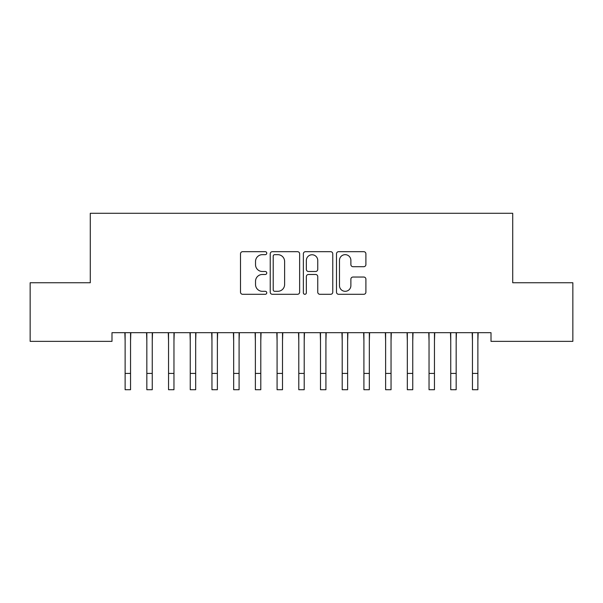 <?xml version="1.0" encoding="UTF-8"?>
<svg xmlns="http://www.w3.org/2000/svg" width="603" height="603" viewBox="0 0 603 603"><rect width="100%" height="100%" fill="white"/><g stroke="black" fill="none" stroke-linecap="round" stroke-linejoin="round"><path stroke-width="0.9" d="M266.767 253.17A1.492 1.492 0 0 0 265.275 251.677L242.64 251.677A2.133 2.133 0 0 0 240.507 253.81L240.507 292.161A2.133 2.133 0 0 0 242.64 294.294L265.275 294.294A1.492 1.492 0 0 0 266.767 292.802A1.492 1.492 0 0 0 265.275 291.309L262.35 291.309A6.821 6.821 0 0 1 255.529 284.495L255.529 281.3A6.821 6.821 0 0 1 262.35 274.478L265.275 274.478A1.492 1.492 0 0 0 266.767 272.986A1.492 1.492 0 0 0 265.275 271.493L262.35 271.493A6.821 6.821 0 0 1 255.529 264.679L255.529 261.483A6.821 6.821 0 0 1 262.35 254.662L265.275 254.662A1.492 1.492 0 0 0 266.767 253.17M363.775 266.699A2.133 2.133 0 0 0 365.9 264.566L365.9 253.81A2.133 2.133 0 0 0 363.775 251.677L338.63 251.677A2.133 2.133 0 0 0 336.497 253.81L336.497 292.161A2.133 2.133 0 0 0 338.63 294.294L363.775 294.294A2.133 2.133 0 0 0 365.9 292.161L365.9 279.166A2.133 2.133 0 0 0 363.775 277.033L353.011 277.033A2.133 2.133 0 0 0 350.878 279.166L350.878 285.611A5.698 5.698 0 0 1 345.18 291.309A5.698 5.698 0 0 1 339.481 285.611L339.481 260.36A5.698 5.698 0 0 1 345.18 254.662A5.698 5.698 0 0 1 350.878 260.36L350.878 264.566A2.133 2.133 0 0 0 353.011 266.699L363.775 266.699M491.008 332.683L111.992 332.683L111.992 341.366L30.15 341.366L30.15 282.754L90.284 282.754L90.284 213.289L512.716 213.289L512.716 282.754L572.85 282.754L572.85 341.366L491.008 341.366L491.008 332.683M299.638 253.81A2.133 2.133 0 0 0 297.505 251.677L272.36 251.677A2.133 2.133 0 0 0 270.234 253.81L270.234 292.161A2.133 2.133 0 0 0 272.36 294.294L297.505 294.294A2.133 2.133 0 0 0 299.638 292.161L299.638 253.81M305.495 251.677L330.64 251.677A2.133 2.133 0 0 1 332.766 253.81L332.766 292.161A2.133 2.133 0 0 1 330.64 294.294L319.876 294.294A2.133 2.133 0 0 1 317.751 292.161L317.751 276.611A2.133 2.133 0 0 0 315.618 274.478L308.48 274.478A2.133 2.133 0 0 0 306.347 276.611L306.347 292.802A1.492 1.492 0 0 1 304.854 294.294A1.492 1.492 0 0 1 303.362 292.802L303.362 253.81A2.133 2.133 0 0 1 305.495 251.677M274.704 254.662A1.492 1.492 0 0 0 273.212 256.154L273.212 289.817A1.492 1.492 0 0 0 274.704 291.309L277.795 291.309A6.821 6.821 0 0 0 284.616 284.495L284.616 261.483A6.821 6.821 0 0 0 277.795 254.662L274.704 254.662M317.751 260.466A5.698 5.698 0 0 0 312.045 254.768A5.698 5.698 0 0 0 306.347 260.466L306.347 269.368A2.133 2.133 0 0 0 308.48 271.493L315.618 271.493A2.133 2.133 0 0 0 317.751 269.368L317.751 260.466M130.549 340.868L130.828 332.683M125.123 340.868L124.844 332.683M125.123 373.43L130.549 373.43L130.549 389.711L125.123 389.711L125.123 333.369M130.549 373.43L130.549 333.369M152.257 340.868L152.536 332.683M146.831 340.868L146.552 332.683M173.966 340.868L174.244 332.683M168.538 340.868L168.26 332.683M146.831 373.43L152.257 373.43L152.257 389.711L146.831 389.711L146.831 333.369M152.257 373.43L152.257 333.369M168.538 373.43L173.966 373.43L173.966 389.711L168.538 389.711L168.538 333.369M173.966 373.43L173.966 333.369M195.674 340.868L195.952 332.683M190.247 340.868L189.968 332.683M217.381 340.868L217.66 332.683M211.954 340.868L211.676 332.683M190.247 373.43L195.674 373.43L195.674 389.711L190.247 389.711L190.247 333.369M195.674 373.43L195.674 333.369M211.954 373.43L217.381 373.43L217.381 389.711L211.954 389.711L211.954 333.369M217.381 373.43L217.381 333.369M239.09 340.868L239.368 332.683M233.663 340.868L233.384 332.683M233.663 373.43L239.09 373.43L239.09 389.711L233.663 389.711L233.663 333.369M239.09 373.43L239.09 333.369M260.798 340.868L261.076 332.683M255.371 340.868L255.092 332.683M255.371 373.43L260.798 373.43L260.798 389.711L255.371 389.711L255.371 333.369M260.798 373.43L260.798 333.369M282.506 340.868L282.784 332.683M277.079 340.868L276.8 332.683M277.079 373.43L282.506 373.43L282.506 389.711L277.079 389.711L277.079 333.369M282.506 373.43L282.506 333.369M304.214 340.868L304.492 332.683M298.786 340.868L298.508 332.683M298.786 373.43L304.214 373.43L304.214 389.711L298.786 389.711L298.786 333.369M304.214 373.43L304.214 333.369M325.921 340.868L326.2 332.683M320.495 340.868L320.216 332.683M320.495 373.43L325.921 373.43L325.921 389.711L320.495 389.711L320.495 333.369M325.921 373.43L325.921 333.369M347.63 340.868L347.908 332.683M342.202 340.868L341.924 332.683M342.202 373.43L347.63 373.43L347.63 389.711L342.202 389.711L342.202 333.369M347.63 373.43L347.63 333.369M369.338 340.868L369.616 332.683M363.911 340.868L363.632 332.683M363.911 373.43L369.338 373.43L369.338 389.711L363.911 389.711L363.911 333.369M369.338 373.43L369.338 333.369M391.046 340.868L391.324 332.683M385.619 340.868L385.34 332.683M385.619 373.43L391.046 373.43L391.046 389.711L385.619 389.711L385.619 333.369M391.046 373.43L391.046 333.369M412.754 340.868L413.032 332.683M407.327 340.868L407.048 332.683M407.327 373.43L412.754 373.43L412.754 389.711L407.327 389.711L407.327 333.369M412.754 373.43L412.754 333.369M434.462 340.868L434.74 332.683M429.035 340.868L428.756 332.683M429.035 373.43L434.462 373.43L434.462 389.711L429.035 389.711L429.035 333.369M434.462 373.43L434.462 333.369M456.17 340.868L456.448 332.683M450.743 340.868L450.464 332.683M450.743 373.43L456.17 373.43L456.17 389.711L450.743 389.711L450.743 333.369M456.17 373.43L456.17 333.369M477.877 340.868L478.156 332.683M472.45 340.868L472.172 332.683M472.45 373.43L477.877 373.43L477.877 389.711L472.45 389.711L472.45 333.369M477.877 373.43L477.877 333.369"/></g></svg>
